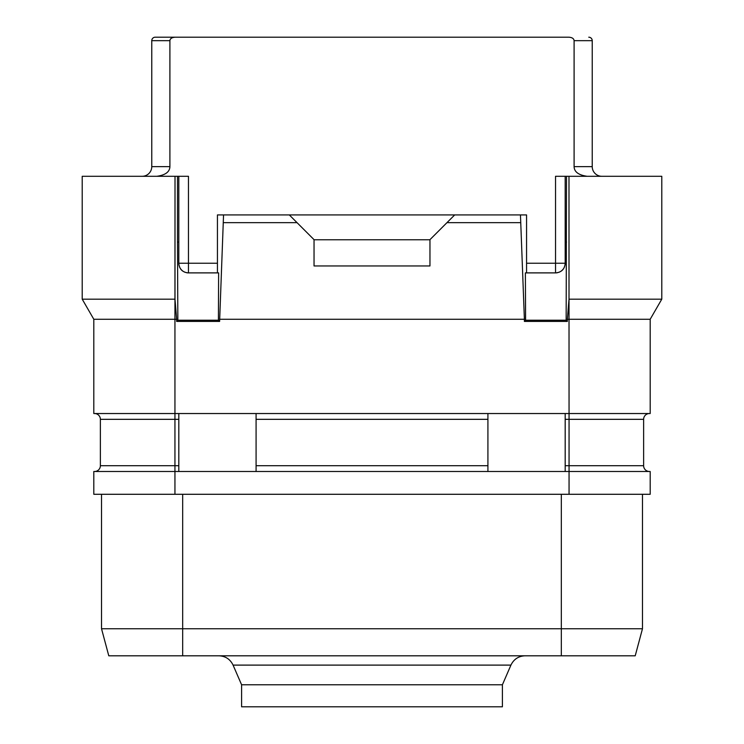 <?xml version="1.0" encoding="UTF-8"?>
<svg xmlns="http://www.w3.org/2000/svg" width="744" height="744" viewBox="0 0 744 744"><rect width="100%" height="100%" fill="white"/><g stroke="black" fill="none" stroke-linecap="round" stroke-linejoin="round"><path stroke-width="1.12" d="M565.189 465.698L569.058 465.698L569.058 471.491L93.809 471.491L93.809 494.286L650.191 494.286L650.191 471.491L569.058 471.491L569.058 494.286M182.671 494.286L182.671 628.754L101.528 628.754L101.528 494.286L101.528 628.754L108.782 655.799L635.218 655.799L642.472 628.754L561.329 628.754L561.329 655.799M182.671 655.799L182.671 628.754L561.329 628.754L561.329 494.286M642.472 494.286L642.472 628.754L642.472 494.286M498.127 655.799L218.894 655.799C225.469 656.087 230.194 659.193 233.077 665.108L510.923 665.108C513.806 659.193 518.531 656.087 525.106 655.799M510.923 665.108L502.405 684.778L241.595 684.778L233.077 665.108M241.595 684.778L241.595 706.8L502.405 706.8L502.405 684.778M156.817 176.3C165.382 175.119 169.744 171.892 169.902 166.637L151.767 166.637L151.767 40.678A3.478 3.478 -90 0 1 155.236 37.2L568.844 37.2C572.117 37.423 573.866 38.576 574.098 40.678L592.233 40.678L592.233 166.637A9.663 9.663 0 0 0 601.896 176.3M592.233 166.637L574.098 166.637L574.098 40.678L574.098 166.637C574.256 171.892 578.618 175.119 587.183 176.3M169.902 166.637L169.902 40.678C170.134 38.576 171.883 37.423 175.156 37.2M565.189 419.328L569.058 419.328L569.011 299.181L567.356 319.26L650.191 319.26L661.788 299.181L661.788 176.3L555.536 176.3L555.536 272.89L525.376 272.89L525.59 320.227L566.156 320.227L566.51 176.3M569.011 299.181L568.983 176.3L569.011 299.181M567.356 319.26L567.356 321.417L566.156 320.227M566.51 242.07L565.189 242.07L565.189 263.237C564.705 269.179 561.478 272.406 555.536 272.89A9.663 9.663 0 0 0 557.702 272.648M567.356 321.417L524.39 321.417L525.59 320.227M650.191 319.26L650.191 413.534L93.809 413.534L93.809 319.26L82.212 299.181L82.212 176.3L188.465 176.3L188.465 263.237L217.434 263.237M217.434 272.89L217.434 214.932L223.544 214.932L219.61 321.417L176.644 321.417L176.644 319.26L174.942 319.26L174.942 419.328L178.811 419.328M219.61 319.26L524.39 319.26L524.39 321.417M661.788 299.181L568.983 299.181M93.809 319.26L174.942 319.26L175.017 176.3L174.989 299.181L176.644 319.26M151.767 166.637A9.663 9.663 0 0 1 142.104 176.3M176.644 321.417L177.844 320.227L177.49 242.07L178.811 242.07L178.811 263.237L188.465 263.237L188.465 272.89C182.522 272.406 179.295 269.179 178.811 263.237A9.663 9.663 0 0 0 179.053 265.403M179.369 266.482A9.663 9.663 0 0 0 179.602 267.059M179.667 267.208A9.663 9.663 0 0 0 180.541 268.751M180.671 268.937A9.663 9.663 0 0 0 182.764 271.03M182.95 271.16A9.663 9.663 0 0 0 184.493 272.034M184.642 272.099A9.663 9.663 0 0 0 185.219 272.332M186.298 272.648A9.663 9.663 0 0 0 188.465 272.89L218.624 272.89L218.411 320.227L177.844 320.227M178.811 242.07L178.811 176.3M177.49 242.07L177.49 176.3M219.61 321.417L218.411 320.227M223.544 214.932L526.566 214.932L526.566 272.89M520.456 214.932L524.39 319.26M223.544 222.661L297.042 222.661L314.042 239.661L314.042 265.961L429.958 265.961L429.958 239.661L446.958 222.661L520.456 222.661M289.314 214.932L297.042 222.661M454.686 214.932L446.958 222.661M429.958 239.763L314.042 239.763M558.781 272.332A9.663 9.663 0 0 0 559.358 272.099M559.507 272.034A9.663 9.663 0 0 0 561.05 271.16M561.236 271.03A9.663 9.663 0 0 0 563.329 268.937M563.459 268.751A9.663 9.663 0 0 0 564.333 267.208M564.398 267.059A9.663 9.663 0 0 0 564.631 266.482M564.947 265.403A9.663 9.663 0 0 0 565.189 263.237L526.566 263.237M565.189 242.07L565.189 176.3M175.017 299.181L82.212 299.181M94.581 471.491A5.794 5.794 0 0 0 100.375 465.698L100.375 419.328A5.794 5.794 0 0 0 94.581 413.534A5.794 5.794 0 0 1 100.375 419.328L174.942 419.328L174.942 465.698L178.811 465.698M178.811 471.491L178.811 413.534M256.085 471.491L256.085 413.534M487.915 471.491L487.915 413.534M565.189 471.491L565.189 413.534M643.625 419.328L569.058 419.328L569.058 465.698L643.625 465.698A5.794 5.794 0 0 0 649.419 471.491A5.794 5.794 0 0 1 643.625 465.698L643.625 419.328A5.794 5.794 0 0 1 649.419 413.534M588.764 37.2A3.478 3.478 0 0 1 592.233 40.678A3.478 3.478 0 0 0 588.764 37.2M155.236 37.2A3.478 3.478 -90 0 0 151.767 40.678L169.902 40.678M100.375 465.698L174.942 465.698L174.942 494.286M256.085 419.328L487.915 419.328M256.085 465.698L487.915 465.698"/></g></svg>
